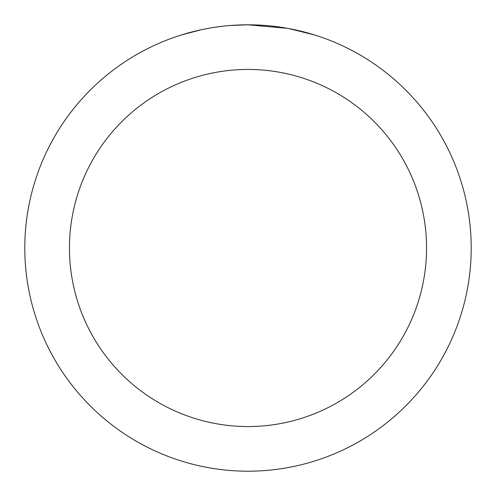 <?xml version="1.0" encoding="UTF-8"?>
<svg xmlns="http://www.w3.org/2000/svg" width="496" height="496" viewBox="0 0 496 496"><rect width="100%" height="100%" fill="white"/><g stroke="black" fill="none" stroke-linecap="round" stroke-linejoin="round"><path stroke-width="0.74" d="M252.452 24.843L255.552 24.93M275.485 26.499L276.427 26.617M287.649 28.353L248 24.8A223.2 223.2 0 0 1 471.2 248A223.2 223.2 0 0 1 248 471.2A223.2 223.2 0 0 1 24.8 248A223.2 223.2 0 0 1 248 24.8L230.559 25.482M288.703 28.545L314.309 34.881M248 69.44A178.56 178.56 0 0 1 426.56 248A178.56 178.56 0 0 1 248 426.56A178.56 178.56 0 0 1 69.44 248A178.56 178.56 0 0 1 248 69.44M222.828 26.226L220.106 26.548M181.697 34.881L201.147 29.772M213.875 27.423L220.106 26.555M231.638 25.401L235.191 25.172M214.638 27.305L218.755 26.728"/></g></svg>
